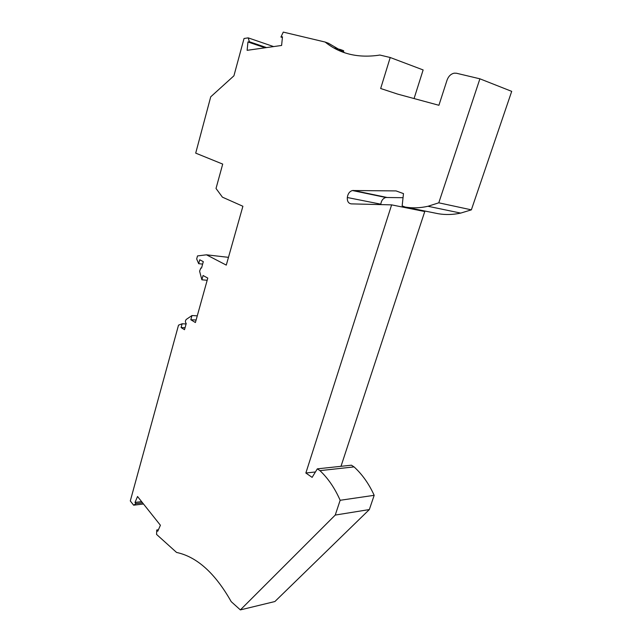 <?xml version="1.0" encoding="UTF-8"?>
<svg xmlns="http://www.w3.org/2000/svg" width="642" height="642" viewBox="0 0 642 642"><rect width="100%" height="100%" fill="white"/><g stroke="black" fill="none" stroke-linecap="round" stroke-linejoin="round"><path stroke-width="0.96" d="M414.066 98.547L423.134 69.938L390.216 57.507L380.666 88.508L397.735 94.125L438.911 105.28L447.057 80.114C448.485 76.254 450.861 73.934 454.191 73.172L456.43 73.236L479.903 78.814L438.783 202.816L427.981 206.275C420.125 208.048 412.533 208.305 405.206 207.061L402.149 205.905L403.481 193.611L396.09 190.915L352.402 190.522L385.842 197.495L403.04 197.696M438.783 202.816L471.364 209.846L511.706 91.365L479.903 78.814M471.364 209.846L460.715 213.096C452.963 214.749 445.46 214.958 438.205 213.714L405.206 207.061M380.762 204.605L380.802 204.18C381.324 200.577 383.001 198.346 385.842 197.495M380.802 204.18L347.314 197.511C347.844 193.756 349.545 191.428 352.402 190.522M340.998 466.309L424.763 211.531L391.628 204.87L351.238 203.875C348.429 203.41 347.121 201.291 347.314 197.511M391.628 204.87L305.857 473.018L312.124 477.375L317.325 468.853L319.949 470.642L354.055 466.903L351.439 465.193L317.325 468.853M315.431 471.958L305.857 473.018M354.055 466.903C362.2 474.31 368.909 483.779 374.182 495.319L340.148 500.278C334.851 488.241 328.126 478.362 319.949 470.642M340.148 500.278L335.244 515.069L240.365 609.9L231.216 601.658C215.15 573.21 196.934 556.807 176.566 552.441L156.56 534.417L156.744 529.995L157.747 531.271L160.412 525.252L137.532 496.499L135.013 502.429L141.617 501.635M374.182 495.319L369.335 509.563L335.244 515.069M369.335 509.563L274.896 601.53L240.365 609.9M158.422 529.746L156.744 529.995M142.572 502.83L135.96 503.633L135.013 502.429M143.495 503.994L133.648 505.198L135.96 503.633M186.1 323.961L182.135 323.777L178.524 325.149L130.294 500.929L133.648 505.198M390.216 57.507L379.839 55.035L377.809 55.364C357.08 58.069 339.522 53.631 325.133 42.043L328.495 43.279L344.947 52.869M196.107 320.005L190.81 319.74L195.409 322.533L207.783 278.09L203.065 275.514L201.877 279.8L199.598 271.165L200.85 267.987L201.532 268.075L203.305 261.663L199.742 259.777L198.667 263.685L196.677 258.967L197.511 255.925L206.483 254.81L226.281 265.106L242.893 206.259L222.421 197.166L216.017 188.467L222.71 164.095L195.706 153.133L210.728 96.822L233.921 75.812L244.04 38.496L248.181 37.862L249.385 41.754L247.948 41.971L247.122 50.325L281.605 45.462L282.48 36.795L280.939 37.027L283.282 32.1L325.133 42.043M282.408 37.549L280.939 37.027M333.856 47.957L340.509 49.562L340.348 51.143M343.486 52.363L343.663 50.718L340.509 49.562M182.135 323.777L181.092 327.564L185.056 327.733M197.271 315.832L191.974 315.543L186.284 319.411C185.129 320.815 185.113 322.172 186.228 323.48L184.511 329.699L181.092 327.564M190.81 319.74L191.974 315.543M207.181 280.273L201.877 279.8M228.472 257.346L206.483 254.81M273.636 46.585L248.181 37.862M266.558 47.588L249.385 41.754M265.122 47.789L247.948 41.971M202.631 264.103L198.667 263.685M386.757 197.415L353.317 190.433M427.981 206.275L460.715 213.096"/></g></svg>
